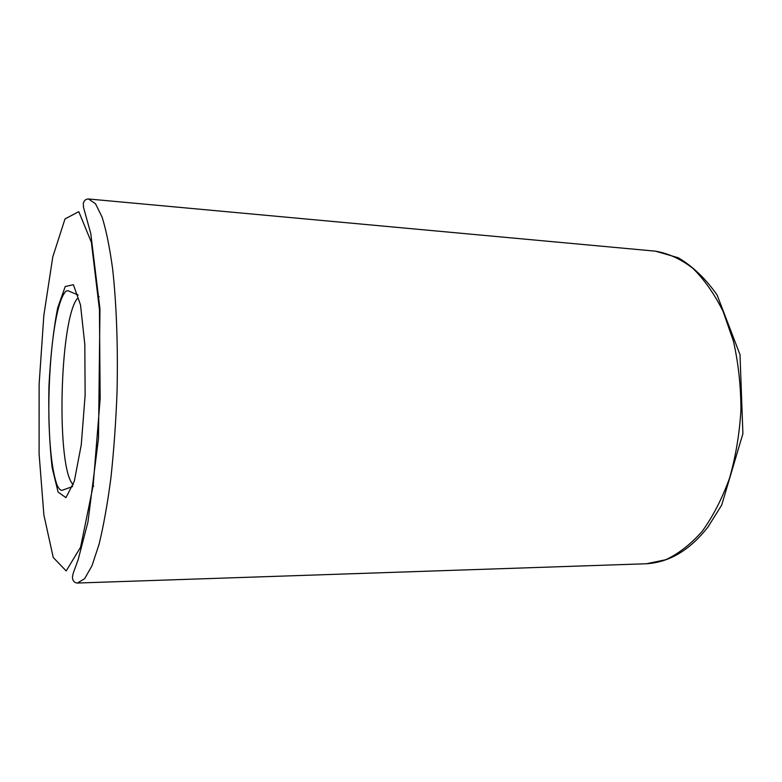 <?xml version="1.0" encoding="UTF-8"?>
<svg xmlns="http://www.w3.org/2000/svg" width="782" height="782" viewBox="0 0 782 782"><rect width="100%" height="100%" fill="white"/><g stroke="black" fill="none" stroke-linecap="round" stroke-linejoin="round"><path stroke-width="1.17" d="M646.343 563.763L665.629 559.765C678.493 553.812 690.672 544.331 702.158 531.34C712.959 516.423 722.069 498.74 729.498 478.301C735.696 456.659 739.508 433.912 740.935 410.071C740.896 386.181 738.404 363.259 733.467 341.294L723.125 311.48C714.367 293.856 704.22 279.428 692.686 268.177C680.653 258.969 668.229 253.3 655.394 251.159L678.209 257.737C692.686 266.251 705.647 278.675 717.094 294.98L740.007 354.657L742.9 433.668L721.708 505.064L708.062 526.873C690.017 550.029 669.451 562.326 646.343 563.763L77.408 583.04L84.642 578.67L91.993 565.738L99.089 544.204C103.576 525.739 107.515 503.676 110.897 478.007C113.84 450.755 115.892 422.085 117.046 391.997C118.082 346.846 116.489 303.778 112.637 268.969C109.705 247.493 106.196 230.201 102.09 217.093L95.502 203.76L88.532 198.98L655.394 251.159M77.222 298.646C59.393 320.845 56.099 469.268 73.254 484.674M65.229 286.535L57.672 307.903C53.362 330.18 50.449 356.387 48.924 386.533C48.367 416.874 49.442 443.922 52.14 467.685L58.083 492.054L65.932 497.655L74.28 481.38L81.269 444.753L85.13 395.164L84.818 344.451L80.497 304.853L73.391 284.707L65.229 286.535M65.004 218.921L52.785 256.887L43.841 315.371L39.129 384.206L39.1 453.902L43.89 515.025L53.244 557.507L66.187 570.928L80.585 547.195L93.136 485.769L100.164 398.752L99.431 309.467L91.386 242.312L78.787 211.668L65.004 218.921M93.078 486.15L93.703 486.15M98.571 296.613L99.197 296.652M72.599 486.56L62.052 490.304C60.556 490.539 58.924 488.877 57.154 485.309C52.472 472.367 49.725 450.158 48.904 418.663C48.025 365.702 54.681 301.412 66.187 291.012L67.829 290.669L78.151 295.019M77.408 583.04C74.368 582.825 72.706 580.918 72.403 577.312L73.234 573.157L78.112 559.804L87.946 522.053L98.493 438.428L99.969 308.89L90.78 233.603L83.537 207.455L83.283 203.418C84.045 200.475 85.805 198.999 88.532 198.98"/></g></svg>
